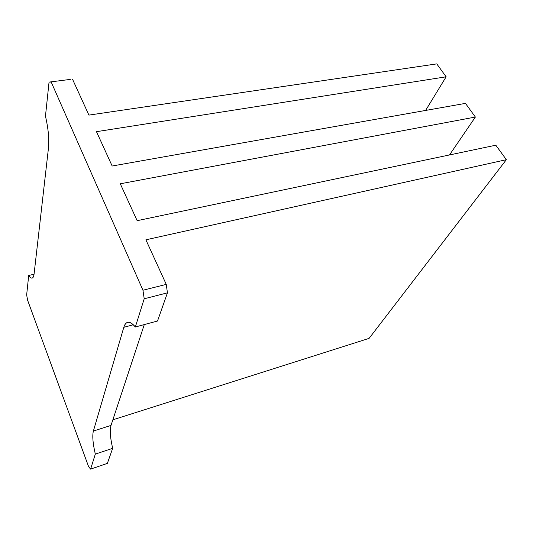 <?xml version="1.0" encoding="UTF-8"?>
<svg xmlns="http://www.w3.org/2000/svg" width="533" height="533" viewBox="0 0 533 533"><rect width="100%" height="100%" fill="white"/><g stroke="black" fill="none" stroke-linecap="round" stroke-linejoin="round"><path stroke-width="0.8" d="M145.889 239.81L506.35 159.687L369.096 338.375L112.856 419.824L369.096 338.375L506.35 159.687L495.823 145.196L506.35 159.687L145.889 239.81L166.256 284.395L167.442 292.85L157.521 321.006L167.442 292.85L144.21 298.78L135.329 326.995L157.521 321.006L135.329 326.995L144.21 298.78L142.951 290.232L51.201 82.055L49.049 82.095L45.465 116.147C48.303 128.606 49.316 139.113 48.51 147.648L34.112 273.762C33.359 278.932 31.554 279.505 28.702 275.468L26.65 294.929L27.636 300.292L88.625 466.708L90.597 469.113L107.36 463.397L112.67 448.326L107.36 463.397L90.597 469.113L95.32 454.116L90.597 469.113L88.625 466.708L27.636 300.292L26.65 294.929L28.702 275.468C30.021 277.42 31.167 278.299 32.127 278.113C33.133 277.86 33.792 276.407 34.112 273.762L48.51 147.648C49.316 139.113 48.303 128.606 45.465 116.147L49.049 82.095L51.201 82.055L142.951 290.232L166.256 284.395L145.889 239.81M144.29 324.577L111.017 425.401C109.698 430.184 110.244 437.826 112.67 448.326L95.32 454.116C92.862 443.516 92.216 435.834 93.375 431.057L123.809 327.315C125.955 320.746 129.799 320.639 135.329 326.995C132.351 323.371 129.759 321.832 127.56 322.378C125.888 322.858 124.642 324.504 123.809 327.315L133.297 324.77L123.809 327.315L93.375 431.057C92.216 435.834 92.862 443.516 95.32 454.116L112.67 448.326C110.244 437.826 109.698 430.184 111.017 425.401L93.375 431.057L111.017 425.401L144.29 324.577M70.276 79.41L49.049 82.095L70.276 79.41M34.052 274.248L28.702 275.468L34.052 274.248M88.904 115.101L72.575 79.35L88.904 115.101L436.76 63.887L446.148 76.799L425.614 110.438L446.148 76.799L436.76 63.887L88.904 115.101M465.449 103.375L475.376 117.047L449.512 154.943L475.376 117.047L465.449 103.375L112.163 166.01L96.48 131.678L446.148 76.799L96.48 131.678L112.163 166.01L465.449 103.375M495.823 145.196L137.148 220.682L120.291 183.792L475.376 117.047L120.291 183.792L137.148 220.682L495.823 145.196M167.442 292.85L144.21 298.78L142.951 290.232L166.256 284.395L167.442 292.85"/></g></svg>
